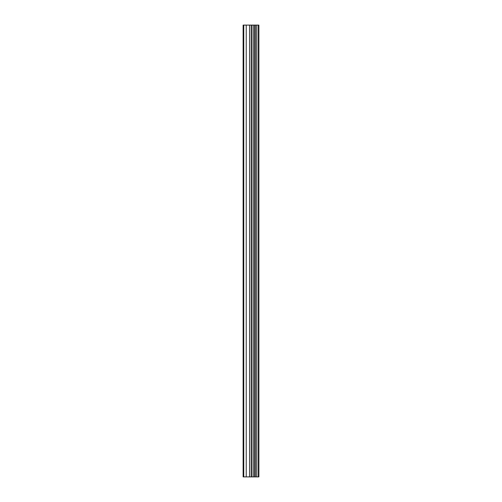 <?xml version="1.0" encoding="UTF-8"?>
<svg xmlns="http://www.w3.org/2000/svg" width="502" height="502" viewBox="0 0 502 502"><rect width="100%" height="100%" fill="white"/><g stroke="black" fill="none" stroke-linecap="round" stroke-linejoin="round"><path stroke-width="0.75" d="M251.527 476.9L258.875 476.9L258.875 25.1L243.125 25.1L243.125 476.9L251.527 476.9L251.527 25.1M258.354 476.9L258.354 25.1M256.76 476.9L256.76 25.1M255.436 476.9L255.436 25.1M254.439 476.9L254.439 25.1M253.115 476.9L253.115 25.1M251.207 476.9L251.207 25.1M249.55 476.9L249.55 25.1M246.231 476.9L246.231 25.1M243.746 476.9L243.746 25.1"/></g></svg>
